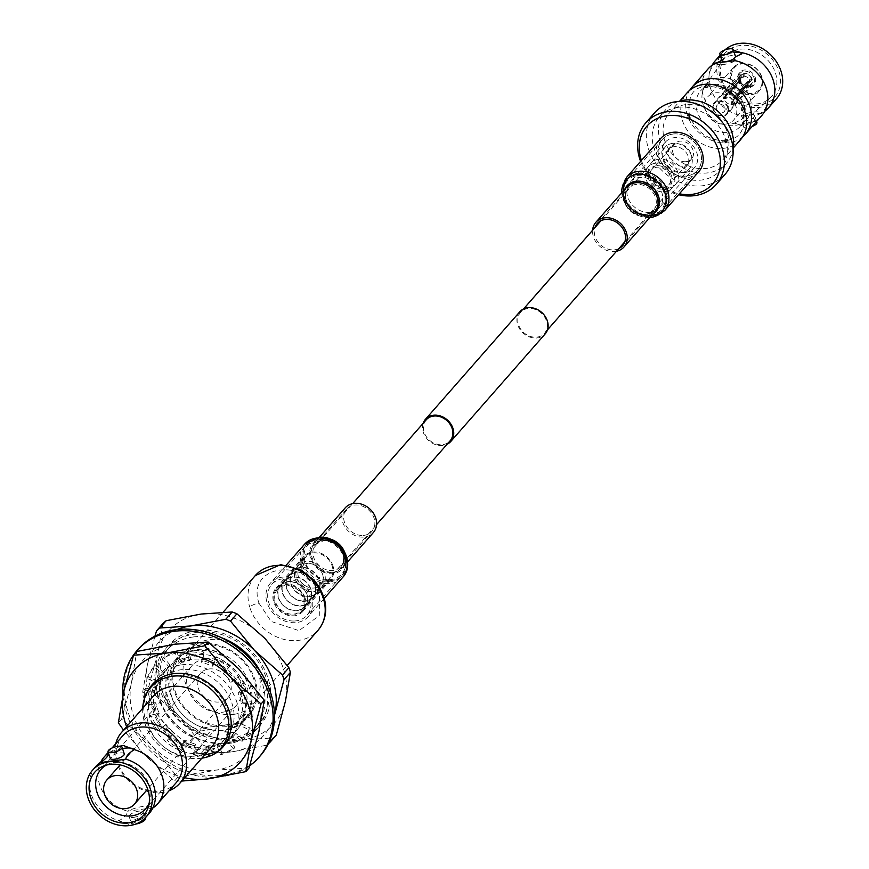 <?xml version="1.0" encoding="UTF-8"?>
<svg xmlns="http://www.w3.org/2000/svg" width="869" height="869" viewBox="0 0 869 869"><rect width="100%" height="100%" fill="white"/><g stroke="black" fill="none" stroke-linecap="round" stroke-linejoin="round"><path stroke-width="0.65" stroke-dasharray="4.34 3.26" d="M527.874 308.56A15.903 13.111 -138.7 0 0 520.564 312.34A15.903 13.111 -138.7 0 0 520.607 328.982A15.903 13.111 -138.7 0 0 537.151 337.107A15.903 13.111 -138.7 0 0 544.461 333.327A15.903 13.111 -138.7 0 0 544.418 316.685A15.903 13.111 -138.7 0 0 527.874 308.56M655.454 163.198A15.903 13.111 -138.7 0 0 648.144 166.978A15.903 13.111 -138.7 0 0 648.198 183.62A15.903 13.111 -138.7 0 0 664.731 191.745A15.903 13.111 -138.7 0 0 672.052 187.965A15.903 13.111 -138.7 0 0 671.998 171.323A15.903 13.111 -138.7 0 0 655.454 163.198M423.17 423.29A16.837 13.882 -138.7 0 0 427.244 439.073A16.837 13.882 -138.7 0 0 443.049 445.471A16.837 13.882 -138.7 0 0 447.079 444.276M519.858 311.721A16.837 13.882 -138.7 0 0 519.912 329.34A16.837 13.882 -138.7 0 0 537.422 337.943A16.837 13.882 -138.7 0 0 545.167 333.935M305.91 561.45A15.903 13.111 -138.7 0 0 298.599 565.23A15.903 13.111 -138.7 0 0 298.654 581.872A15.903 13.111 -138.7 0 0 315.186 589.986A15.903 13.111 -138.7 0 0 322.508 586.206A15.903 13.111 -138.7 0 0 322.453 569.564A15.903 13.111 -138.7 0 0 305.91 561.45M426.179 419.868A15.903 13.111 -138.7 0 0 426.234 436.51A15.903 13.111 -138.7 0 0 442.777 444.624A15.903 13.111 -138.7 0 0 450.088 440.844M95.786 766.534A35.542 29.296 -138.7 0 0 91.202 794.114A35.542 29.296 -138.7 0 0 119.107 820.76C124.68 817.208 127.482 814.014 127.504 811.19A35.542 29.296 41.3 0 1 99.598 784.544A35.542 29.296 41.3 0 1 100.326 762.928A35.542 29.296 41.3 0 1 100.619 762.319M259.005 603.238L271.171 621.454L299.045 630.644L319.292 615.6L319.52 595.873C308.604 556.203 245.406 564.231 259.005 603.238A7.365 2.509 -16.9 0 0 249.718 607.094A41.625 34.304 -138.7 0 0 298.74 640.344A41.625 34.304 -138.7 0 0 317.891 630.449M106.224 765.154A29.763 24.528 41.3 0 1 108.744 763.927A29.763 24.528 41.3 0 1 114.578 762.406A29.763 24.528 41.3 0 1 141.929 773.095A29.763 24.528 41.3 0 1 150.098 800.23A29.763 24.528 41.3 0 1 149.218 802.891M205.54 658.767A29.763 24.528 -138.7 0 0 191.853 665.839A29.763 24.528 -138.7 0 0 191.951 696.981A29.763 24.528 -138.7 0 0 222.898 712.178A29.763 24.528 -138.7 0 0 236.585 705.107A29.763 24.528 -138.7 0 0 236.487 673.964A29.763 24.528 -138.7 0 0 205.54 658.767M208.864 669A18.358 15.131 41.3 0 1 227.96 678.374A18.358 15.131 41.3 0 1 228.015 697.579A18.358 15.131 41.3 0 1 219.575 701.946A18.358 15.131 41.3 0 1 200.489 692.571A18.358 15.131 41.3 0 1 200.424 673.366A18.358 15.131 41.3 0 1 208.864 669M153.194 807.79L127.504 811.19A18.412 6.105 162 0 1 143.027 806.432A18.412 6.105 162 0 1 153.194 807.79C147.611 811.342 144.808 814.535 144.786 817.36A18.412 6.105 162 0 1 119.107 820.76L130.176 824.92L144.786 817.36A35.542 29.296 -138.7 0 0 149.207 813.417M122.833 735.717A35.542 29.296 -138.7 0 0 122.942 772.91A35.542 29.296 -138.7 0 0 159.907 791.051A35.542 29.296 -138.7 0 0 176.255 782.611M133.391 817.414A7.365 2.444 -18 0 0 143.157 811.994A7.365 2.444 -18 0 0 138.899 811.135A7.365 2.444 -18 0 0 129.144 816.545A7.365 2.444 -18 0 0 133.391 817.414M145.319 818.663A7.365 2.444 -18 0 0 141.06 817.805A7.365 2.444 -18 0 0 131.306 823.215A7.365 2.444 -18 0 0 135.564 824.073A7.365 2.444 -18 0 0 135.76 824.051M115.707 743.821A38.67 31.871 -138.7 0 0 126.624 778.841A38.67 31.871 -138.7 0 0 161.982 792.528A38.67 31.871 -138.7 0 0 169.14 790.714M124.256 753.825A7.365 2.444 -18 0 0 119.998 752.967A7.365 2.444 -18 0 0 110.244 758.376M153.78 695.711A38.67 31.871 -138.7 0 0 153.9 736.173A38.67 31.871 -138.7 0 0 194.124 755.921A38.67 31.871 -138.7 0 0 211.906 746.732M142.722 708.3A46.405 38.247 -138.7 0 0 177.613 756.921L195.34 756.79L204.541 755.118M217.478 751.642L234.261 732.513A46.405 38.247 -138.7 0 0 237.4 729.406A46.405 38.247 -138.7 0 0 237.248 680.851A46.405 38.247 -138.7 0 0 188.997 657.16A46.405 38.247 -138.7 0 0 167.641 668.185A46.405 38.247 -138.7 0 0 194.406 737.792L177.613 756.921M234.261 732.513L224.517 732.002A41.625 34.304 -138.7 0 0 235.597 724.214A41.625 34.304 -138.7 0 0 235.456 680.666A41.625 34.304 -138.7 0 0 192.179 659.408A41.625 34.304 -138.7 0 0 173.029 669.304A41.625 34.304 -138.7 0 0 170.748 708.822A41.625 34.304 -138.7 0 0 207.734 734.229L194.406 737.792M211.862 729.525L201 730.959A46.035 37.943 41.3 0 1 173.843 661.689A46.035 37.943 41.3 0 1 195.014 650.74A46.035 37.943 41.3 0 1 242.896 674.257A46.035 37.943 41.3 0 1 243.038 722.421A46.035 37.943 41.3 0 1 239.507 725.865L228.645 727.299A41.625 34.304 -138.7 0 0 239.725 719.51A41.625 34.304 -138.7 0 0 239.583 675.963A41.625 34.304 -138.7 0 0 196.307 654.705A41.625 34.304 -138.7 0 0 177.157 664.6A41.625 34.304 -138.7 0 0 174.875 704.118A41.625 34.304 -138.7 0 0 211.862 729.525L207.734 734.229M203.748 727.82A46.035 37.943 -138.7 0 0 224.615 730.232A46.035 37.943 -138.7 0 0 242.266 722.726L203.748 727.82L201 730.959M227.917 726.473A46.035 37.943 -138.7 0 0 249.099 715.524A46.035 37.943 -138.7 0 0 248.947 667.359A46.035 37.943 -138.7 0 0 201.076 643.842A46.035 37.943 -138.7 0 0 179.894 654.791A46.035 37.943 -138.7 0 0 180.046 702.956A46.035 37.943 -138.7 0 0 227.917 726.473M239.507 725.865L242.266 722.726M260.602 672.063A60.776 50.087 41.3 0 1 256.866 729.004A60.776 50.087 41.3 0 1 228.916 743.451A60.776 50.087 41.3 0 1 165.718 712.417A60.776 50.087 41.3 0 1 165.523 648.828A60.776 50.087 41.3 0 1 193.472 634.392A60.776 50.087 41.3 0 1 221.497 637.737M196.774 630.622A60.776 50.087 -138.7 0 0 168.825 645.07A60.776 50.087 -138.7 0 0 169.02 708.659A60.776 50.087 -138.7 0 0 232.219 739.693A60.776 50.087 -138.7 0 0 260.168 725.246A60.776 50.087 -138.7 0 0 259.972 661.657A60.776 50.087 -138.7 0 0 196.774 630.622M233.783 714.351A41.625 34.304 -138.7 0 0 252.933 704.455A41.625 34.304 -138.7 0 0 252.792 660.907A41.625 34.304 -138.7 0 0 209.516 639.66A41.625 34.304 -138.7 0 0 190.376 649.545A41.625 34.304 -138.7 0 0 190.507 693.093A41.625 34.304 -138.7 0 0 233.783 714.351M293.972 614.079A15.838 13.057 -138.7 0 0 301.261 610.31A15.838 13.057 -138.7 0 0 301.206 593.744A15.838 13.057 -138.7 0 0 284.739 585.652A15.838 13.057 -138.7 0 0 277.461 589.421A15.838 13.057 -138.7 0 0 277.504 605.986A15.838 13.057 -138.7 0 0 293.972 614.079M297.274 610.31A15.838 13.057 -138.7 0 0 304.563 606.551A15.838 13.057 -138.7 0 0 304.508 589.975A15.838 13.057 -138.7 0 0 288.041 581.893A15.838 13.057 -138.7 0 0 280.763 585.652A15.838 13.057 -138.7 0 0 280.806 602.228A15.838 13.057 -138.7 0 0 297.274 610.31M287.932 581.557A16.207 13.361 41.3 0 1 304.791 589.834A16.207 13.361 41.3 0 1 304.845 606.79A16.207 13.361 41.3 0 1 297.383 610.646A16.207 13.361 41.3 0 1 280.535 602.369A16.207 13.361 41.3 0 1 280.481 585.413A16.207 13.361 41.3 0 1 287.932 581.557M301.51 605.943A16.207 13.361 -138.7 0 0 308.973 602.087A16.207 13.361 -138.7 0 0 308.919 585.13A16.207 13.361 -138.7 0 0 292.06 576.853A16.207 13.361 -138.7 0 0 284.608 580.709A16.207 13.361 -138.7 0 0 284.663 597.666A16.207 13.361 -138.7 0 0 301.51 605.943M301.413 605.606A15.838 13.057 -138.7 0 0 308.691 601.848A15.838 13.057 -138.7 0 0 308.647 585.271A15.838 13.057 -138.7 0 0 292.169 577.19A15.838 13.057 -138.7 0 0 284.891 580.948A15.838 13.057 -138.7 0 0 284.934 597.524A15.838 13.057 -138.7 0 0 301.413 605.606M305.54 600.903A15.838 13.057 -138.7 0 0 312.818 597.144A15.838 13.057 -138.7 0 0 312.775 580.568A15.838 13.057 -138.7 0 0 296.296 572.486A15.838 13.057 -138.7 0 0 289.019 576.245A15.838 13.057 -138.7 0 0 289.062 592.821A15.838 13.057 -138.7 0 0 305.54 600.903M296.199 572.15A16.207 13.361 41.3 0 1 313.046 580.427A16.207 13.361 41.3 0 1 313.101 597.383A16.207 13.361 41.3 0 1 305.649 601.239A16.207 13.361 41.3 0 1 288.79 592.962A16.207 13.361 41.3 0 1 288.736 576.006A16.207 13.361 41.3 0 1 296.199 572.15M309.777 596.536A16.207 13.361 -138.7 0 0 317.228 592.68A16.207 13.361 -138.7 0 0 317.174 575.723A16.207 13.361 -138.7 0 0 300.326 567.446A16.207 13.361 -138.7 0 0 292.864 571.302A16.207 13.361 -138.7 0 0 292.918 588.259A16.207 13.361 -138.7 0 0 309.777 596.536M309.668 596.199A15.838 13.057 -138.7 0 0 316.946 592.441A15.838 13.057 -138.7 0 0 316.903 575.865A15.838 13.057 -138.7 0 0 300.424 567.783A15.838 13.057 -138.7 0 0 293.146 571.541A15.838 13.057 -138.7 0 0 293.201 588.117A15.838 13.057 -138.7 0 0 309.668 596.199M313.742 591.561A15.838 13.057 -138.7 0 0 321.019 587.792A15.838 13.057 -138.7 0 0 322.812 574.778A15.838 13.057 -138.7 0 0 309.896 563.438A15.838 13.057 -138.7 0 0 304.508 563.134A15.838 13.057 -138.7 0 0 297.22 566.903A15.838 13.057 -138.7 0 0 297.274 583.468A15.838 13.057 -138.7 0 0 313.742 591.561M314.524 587.944A13.632 11.232 -138.7 0 0 322.334 573.507A13.632 11.232 -138.7 0 0 311.221 563.753A13.632 11.232 -138.7 0 0 306.583 563.492A13.632 11.232 -138.7 0 0 298.556 577.309A13.632 11.232 -138.7 0 0 314.524 587.944M152.781 808.061L153.063 807.453M100.207 762.591A18.412 6.105 -18 0 0 125.886 759.191M122.529 748.513A18.412 6.105 162 0 0 108.603 753.021L119.933 746.199M224.517 732.002L228.645 727.299M274.485 715.154A70.161 57.821 41.3 0 1 231.654 751.881A70.161 57.821 41.3 0 1 167.913 727.483A70.161 57.821 41.3 0 1 147.458 664.513A70.161 57.821 41.3 0 1 176.972 629.569M154.954 636.13L147.458 664.513L142.44 693.538A79.557 65.566 41.3 0 0 143.961 698.209L167.913 727.483L195.916 752.13A79.557 65.566 41.3 0 0 200.652 753.944L231.654 751.881L266.696 745.2A79.557 65.566 41.3 0 0 268.271 743.864M270.292 739.269L274.485 715.317M143.961 698.209L150.37 690.909L178.373 715.567L202.325 744.831L195.916 752.13M200.652 753.944L207.061 746.645L242.114 739.964L273.105 737.9L266.696 745.2M162.927 623.584L157.919 652.597L148.849 686.238L142.44 693.538M202.325 744.831A79.557 65.566 -138.7 0 0 207.061 746.645M178.373 715.567A70.161 57.821 -138.7 0 0 242.114 739.964A70.161 57.821 -138.7 0 0 285.39 701.402A70.161 57.821 -138.7 0 0 264.926 638.443A70.161 57.821 -138.7 0 0 201.195 614.046A70.161 57.821 -138.7 0 0 157.919 652.597A70.161 57.821 -138.7 0 0 178.373 715.567M150.37 690.909A79.557 65.566 41.3 0 1 148.849 686.238M273.105 737.9A79.557 65.566 -138.7 0 0 276.32 735.044M201.391 644.831A44.938 37.03 -138.7 0 0 180.719 655.519A44.938 37.03 -138.7 0 0 180.871 702.532A44.938 37.03 -138.7 0 0 227.602 725.474A44.938 37.03 -138.7 0 0 248.262 714.796A44.938 37.03 -138.7 0 0 248.121 667.783A44.938 37.03 -138.7 0 0 201.391 644.831M223.463 730.188A44.938 37.03 41.3 0 1 176.744 707.236A44.938 37.03 41.3 0 1 176.592 660.223A44.938 37.03 41.3 0 1 197.263 649.534A44.938 37.03 41.3 0 1 243.993 672.487A44.938 37.03 41.3 0 1 244.135 719.499A44.938 37.03 41.3 0 1 223.463 730.188M193.19 636.977A58.929 48.566 41.3 0 1 254.465 667.077A58.929 48.566 41.3 0 1 254.66 728.733A58.929 48.566 41.3 0 1 227.548 742.745A58.929 48.566 41.3 0 1 166.272 712.645A58.929 48.566 41.3 0 1 166.077 650.99A58.929 48.566 41.3 0 1 193.19 636.977M197.317 632.274A58.929 48.566 41.3 0 1 258.593 662.374A58.929 48.566 41.3 0 1 258.788 724.029A58.929 48.566 41.3 0 1 231.675 738.042A58.929 48.566 41.3 0 1 170.4 707.942A58.929 48.566 41.3 0 1 170.205 646.286A58.929 48.566 41.3 0 1 197.317 632.274M181.425 664.872A47.143 38.855 -138.7 0 0 153.661 712.667A47.143 38.855 -138.7 0 0 208.918 749.48A47.143 38.855 -138.7 0 0 236.683 701.685A47.143 38.855 -138.7 0 0 181.425 664.872M206.464 747.742A43.461 35.814 41.3 0 1 161.276 725.55A43.461 35.814 41.3 0 1 161.134 680.069A43.461 35.814 41.3 0 1 181.121 669.738A43.461 35.814 41.3 0 1 226.32 691.941A43.461 35.814 41.3 0 1 226.461 737.412A43.461 35.814 41.3 0 1 206.464 747.742M201.51 753.39A43.461 35.814 41.3 0 1 156.322 731.187A43.461 35.814 41.3 0 1 156.181 685.717A43.461 35.814 41.3 0 1 176.168 675.387A43.461 35.814 41.3 0 1 221.367 697.579A43.461 35.814 41.3 0 1 221.508 743.06A43.461 35.814 41.3 0 1 201.51 753.39M201.869 758.17A47.143 38.855 41.3 0 1 201.206 758.257A47.143 38.855 41.3 0 1 155.931 739.15A47.143 38.855 41.3 0 1 146.535 693.647M249.066 767.957L215.631 770.14A70.161 57.821 41.3 0 1 151.89 745.732A70.161 57.821 41.3 0 1 131.436 682.773A70.161 57.821 41.3 0 1 174.712 644.211A70.161 57.821 41.3 0 1 238.454 668.619A70.161 57.821 41.3 0 1 258.908 731.579A70.161 57.821 41.3 0 1 215.631 770.14L177.721 777.397L151.89 745.732L121.595 719.152L131.436 682.773L136.813 651.478M121.595 719.152L118.358 722.845M177.721 777.397L174.484 781.09L144.189 754.509L123.55 730.145M181.784 781.057L174.484 781.09M184.706 777.722A70.161 57.821 41.3 0 1 144.189 754.509A70.161 57.821 41.3 0 1 126.57 726.701M189.29 660.679L190.669 659.104A47.882 39.463 -138.7 0 0 185.369 659.473A47.882 39.463 -138.7 0 0 180.285 660.483L178.916 662.048L175.256 653.26A57.821 47.654 -138.7 0 0 162.34 659.006L168.673 666.61A47.882 39.463 -138.7 0 0 161.971 672.421A47.882 39.463 -138.7 0 0 161.406 673.084L153.998 666.436A57.821 47.654 -138.7 0 0 147.057 678.385L155.899 682.556A47.882 39.463 -138.7 0 0 153.683 692.397L144.515 689.671A57.821 47.654 -138.7 0 0 145.416 704.629L154.4 704.248A47.882 39.463 -138.7 0 0 157.832 714.829L149.359 716.762A57.821 47.654 -138.7 0 0 157.854 730.699L164.567 725.876A47.882 39.463 -138.7 0 0 172.725 734.348L167.217 740.421A57.821 47.654 -138.7 0 0 181.034 749.621L183.685 741.648A47.882 39.463 -138.7 0 0 194.384 745.743L193.309 754.325A57.821 47.654 -138.7 0 0 208.745 756.323L206.616 747.329A47.882 39.463 -138.7 0 0 217 745.95L220.65 754.748A57.821 47.654 -138.7 0 0 233.576 749.002L227.243 741.398A47.882 39.463 -138.7 0 0 233.946 735.587A47.882 39.463 -138.7 0 0 234.511 734.924L241.908 741.572A57.821 47.654 -138.7 0 0 248.849 729.623L240.018 725.452A47.882 39.463 -138.7 0 0 242.223 715.6L251.391 718.326A57.821 47.654 -138.7 0 0 250.5 703.379L241.517 703.76A47.882 39.463 -138.7 0 0 238.084 693.18L246.557 691.246A57.821 47.654 -138.7 0 0 238.063 677.299L231.35 682.122A47.882 39.463 -138.7 0 0 223.181 673.649L228.699 667.577A57.821 47.654 -138.7 0 0 214.882 658.376L212.232 666.36A47.882 39.463 -138.7 0 0 201.521 662.254L202.596 653.673A57.821 47.654 -138.7 0 0 187.161 651.685L189.29 660.679A47.882 39.463 -138.7 0 0 184 661.037A47.882 39.463 -138.7 0 0 178.916 662.048M249.751 765.741A81.034 66.783 41.3 0 1 221.584 776.712A81.034 66.783 41.3 0 1 122.963 695.015M138.432 648.98A81.034 66.783 -138.7 0 0 138.692 733.762A81.034 66.783 -138.7 0 0 222.953 775.148A81.034 66.783 -138.7 0 0 260.233 755.889M246.557 691.246L247.926 689.682A57.821 47.654 -138.7 0 0 239.442 675.734L238.063 677.299M241.517 703.76L242.896 702.185A47.882 39.463 -138.7 0 0 239.453 691.615L247.926 689.682M239.453 691.615L238.084 693.18M251.391 718.326L252.77 716.762A57.821 47.654 -138.7 0 0 251.869 701.815L242.896 702.185M251.869 701.815L250.5 703.379M252.77 716.762L243.602 714.036L242.223 715.6M240.018 725.452L241.386 723.888A47.882 39.463 -138.7 0 0 243.602 714.036M241.386 723.888L250.229 728.059L248.849 729.623M241.908 741.572L243.287 740.008A57.821 47.654 -138.7 0 0 250.229 728.059M243.287 740.008L235.89 733.349L234.511 734.924M227.243 741.398L228.612 739.834A47.882 39.463 -138.7 0 0 235.314 734.023A47.882 39.463 -138.7 0 0 235.89 733.349M228.612 739.834L234.945 747.438L233.576 749.002M220.65 754.748L222.029 753.184A57.821 47.654 -138.7 0 0 234.945 747.438M222.029 753.184L218.38 744.385L217 745.95M206.616 747.329L207.995 745.765A47.882 39.463 -138.7 0 0 218.38 744.385M207.995 745.765L210.124 754.759L208.745 756.323M193.309 754.325L194.689 752.76A57.821 47.654 -138.7 0 0 210.124 754.759M194.689 752.76L195.764 744.179L194.384 745.743M183.685 741.648L185.054 740.084A47.882 39.463 -138.7 0 0 195.764 744.179M185.054 740.084L182.403 748.057L181.034 749.621M167.217 740.421L168.597 738.856A57.821 47.654 -138.7 0 0 182.403 748.057M168.597 738.856L172.725 734.348M164.567 725.876L165.936 724.311A47.882 39.463 -138.7 0 0 174.104 732.784M165.936 724.311L157.854 730.699M149.359 716.762L150.728 715.187A57.821 47.654 -138.7 0 0 159.223 729.134M150.728 715.187L159.212 713.253L157.832 714.829M154.4 704.248L155.768 702.684A47.882 39.463 -138.7 0 0 159.212 713.253M155.768 702.684L146.796 703.054L145.416 704.629M144.515 689.671L145.894 688.107A57.821 47.654 -138.7 0 0 146.796 703.054M145.894 688.107L155.062 690.833L153.683 692.397M155.899 682.556L157.278 680.981A47.882 39.463 -138.7 0 0 155.062 690.833M157.278 680.981L148.436 676.81L147.057 678.385M153.998 666.436L155.377 664.861A57.821 47.654 -138.7 0 0 148.436 676.81M155.377 664.861L162.775 671.509L161.406 673.084M168.673 666.61L170.052 665.035A47.882 39.463 -138.7 0 0 163.35 670.846A47.882 39.463 -138.7 0 0 162.775 671.509M170.052 665.035L163.72 657.431L162.34 659.006M175.256 653.26L176.635 651.685A57.821 47.654 -138.7 0 0 163.72 657.431M176.635 651.685L180.285 660.483M190.669 659.104L188.54 650.11L187.161 651.685M202.596 653.673L203.976 652.108A57.821 47.654 -138.7 0 0 188.54 650.11M203.976 652.108L202.901 660.69L201.521 662.254M212.232 666.36L213.611 664.785A47.882 39.463 -138.7 0 0 202.901 660.69M213.611 664.785L216.262 656.812L214.882 658.376M228.699 667.577L230.068 666.012A57.821 47.654 -138.7 0 0 216.262 656.812M230.068 666.012L223.181 673.649M231.35 682.122L232.718 680.557A47.882 39.463 -138.7 0 0 224.56 672.085M232.718 680.557L239.442 675.734M650.457 212.264A19.368 15.957 -138.7 0 0 659.365 207.658A19.368 15.957 -138.7 0 0 659.299 187.4A19.368 15.957 -138.7 0 0 639.171 177.504A19.368 15.957 -138.7 0 0 630.264 182.11A19.368 15.957 -138.7 0 0 630.318 202.368A19.368 15.957 -138.7 0 0 650.457 212.264M685.413 172.431A19.368 15.957 -138.7 0 0 694.32 167.836A19.368 15.957 -138.7 0 0 694.255 147.567A19.368 15.957 -138.7 0 0 674.116 137.682A19.368 15.957 -138.7 0 0 665.209 142.288A19.368 15.957 -138.7 0 0 665.274 162.546A19.368 15.957 -138.7 0 0 685.413 172.431M672.954 134.076A23.387 19.27 -138.7 0 0 662.189 139.627A23.387 19.27 -138.7 0 0 662.265 164.1A23.387 19.27 -138.7 0 0 686.586 176.049A23.387 19.27 -138.7 0 0 697.34 170.487A23.387 19.27 -138.7 0 0 697.275 146.014A23.387 19.27 -138.7 0 0 672.954 134.076M637.998 173.898A23.387 19.27 -138.7 0 0 627.233 179.459A23.387 19.27 -138.7 0 0 627.309 203.922A23.387 19.27 -138.7 0 0 651.631 215.87A23.387 19.27 -138.7 0 0 662.395 210.309A23.387 19.27 -138.7 0 0 662.319 185.836A23.387 19.27 -138.7 0 0 637.998 173.898M678.407 101.477A40.506 33.38 -138.7 0 0 665.589 109.798A40.506 33.38 -138.7 0 0 665.719 152.184A40.506 33.38 -138.7 0 0 707.844 172.866A40.506 33.38 -138.7 0 0 726.484 163.242A40.506 33.38 -138.7 0 0 733.067 149.457M677.939 107.343A40.506 33.38 -138.7 0 0 659.299 116.967A40.506 33.38 -138.7 0 0 659.43 159.353A40.506 33.38 -138.7 0 0 701.555 180.035A40.506 33.38 -138.7 0 0 720.195 170.411A40.506 33.38 -138.7 0 0 720.064 128.025A40.506 33.38 -138.7 0 0 677.939 107.343M663.427 187.715A11.416 9.407 -138.7 0 0 668.674 184.999A11.416 9.407 -138.7 0 0 668.641 173.061A11.416 9.407 -138.7 0 0 656.768 167.228A11.416 9.407 -138.7 0 0 651.522 169.944A11.416 9.407 -138.7 0 0 651.554 181.882A11.416 9.407 -138.7 0 0 663.427 187.715M686.282 161.667A11.416 9.407 -138.7 0 0 691.539 158.951A11.416 9.407 -138.7 0 0 691.496 147.013A11.416 9.407 -138.7 0 0 679.634 141.18A11.416 9.407 -138.7 0 0 674.377 143.896A11.416 9.407 -138.7 0 0 674.42 155.833A11.416 9.407 -138.7 0 0 686.282 161.667M656.301 165.794A13.013 10.721 -138.7 0 0 648.057 174.387A13.013 10.721 -138.7 0 0 663.894 189.149A13.013 10.721 -138.7 0 0 664.72 189.007A13.013 10.721 -138.7 0 0 671.411 175.527A13.013 10.721 -138.7 0 0 656.301 165.794M658.669 159.201A16.185 13.339 -138.7 0 0 651.218 163.046A16.185 13.339 -138.7 0 0 648.415 169.879A16.185 13.339 -138.7 0 0 668.109 188.247A16.185 13.339 -138.7 0 0 669.13 188.073A16.185 13.339 -138.7 0 0 675.55 184.402A16.185 13.339 -138.7 0 0 675.495 167.467A16.185 13.339 -138.7 0 0 658.669 159.201M672.563 143.374A16.185 13.339 -138.7 0 0 665.111 147.219A16.185 13.339 -138.7 0 0 665.165 164.154A16.185 13.339 -138.7 0 0 681.991 172.42A16.185 13.339 -138.7 0 0 689.443 168.575A16.185 13.339 -138.7 0 0 689.389 151.64A16.185 13.339 -138.7 0 0 672.563 143.374M676.201 143.874A12.405 10.222 -138.7 0 0 670.499 146.818A12.405 10.222 -138.7 0 0 670.542 159.798A12.405 10.222 -138.7 0 0 683.436 166.131A12.405 10.222 -138.7 0 0 689.139 163.176A12.405 10.222 -138.7 0 0 689.095 150.207A12.405 10.222 -138.7 0 0 676.201 143.874M673.66 146.763A12.405 10.222 -138.7 0 0 667.957 149.718A12.405 10.222 -138.7 0 0 668 162.688A12.405 10.222 -138.7 0 0 680.894 169.02A12.405 10.222 -138.7 0 0 686.597 166.077A12.405 10.222 -138.7 0 0 686.553 153.096A12.405 10.222 -138.7 0 0 673.66 146.763M641.409 160.472A43.765 36.063 -138.7 0 0 679.373 193.798M640.605 161.384A46.774 38.551 -138.7 0 0 678.57 194.71M654.585 112.829A46.774 38.551 -138.7 0 0 654.737 161.775A46.774 38.551 -138.7 0 0 703.379 185.662A46.774 38.551 -138.7 0 0 724.898 174.55M742.68 136.846A35.553 29.296 41.3 0 1 728.982 142.69A35.553 29.296 41.3 0 1 687.314 114.936A35.553 29.296 41.3 0 1 689.671 90.322M708.17 68.803A35.553 29.296 -138.7 0 0 705.682 101.521A35.553 29.296 -138.7 0 0 735.587 123.963L743.506 126.146L754.01 121.53L755.139 120.085A14.034 4.649 162 0 1 742.799 123.963A14.034 4.649 162 0 1 734.913 122.757L735.587 123.963M727.646 107.56A7.951 6.55 -138.7 0 0 721.77 101.706A7.951 6.55 -138.7 0 0 714.666 103.237A7.951 6.55 -138.7 0 0 713.645 109.407A7.951 6.55 -138.7 0 0 719.521 115.262A7.951 6.55 -138.7 0 0 726.625 113.73A7.951 6.55 -138.7 0 0 727.646 107.56M723.432 98.262A7.951 6.55 41.3 0 1 724.453 92.092A7.951 6.55 41.3 0 1 731.557 90.561A7.951 6.55 41.3 0 1 737.433 96.405A7.951 6.55 41.3 0 1 736.412 102.575A7.951 6.55 41.3 0 1 729.308 104.106A7.951 6.55 41.3 0 1 723.432 98.262M720.553 56.257A35.553 29.296 41.3 0 1 722.769 55.019L733.501 50.369M724.963 49.913A35.553 29.296 -138.7 0 0 723.008 51.901A35.553 29.296 -138.7 0 0 723.127 89.094A35.553 29.296 -138.7 0 0 760.093 107.245A35.553 29.296 -138.7 0 0 776.441 98.805M742.571 116.001L740.942 115.903A14.034 4.649 162 0 1 761.168 113.22L742.571 116.001A35.553 29.296 41.3 0 1 708.919 78.992A35.553 29.296 41.3 0 1 712.102 65.208M778.972 71.486A33.207 27.373 41.3 0 1 759.408 105.149A33.207 27.373 41.3 0 1 720.488 79.22A33.207 27.373 41.3 0 1 740.04 45.546A33.207 27.373 41.3 0 1 778.972 71.486M775.452 73.007A30.404 25.06 41.3 0 1 769.901 98.251A30.404 25.06 41.3 0 1 743.093 101.988A30.404 25.06 41.3 0 1 721.911 80.089A30.404 25.06 41.3 0 1 724.398 58.31A30.404 25.06 41.3 0 1 751.685 50.239A30.404 25.06 41.3 0 1 775.452 73.007M734.207 52.553A14.034 4.649 -18 0 0 733.968 52.585A14.034 4.649 -18 0 0 721.628 56.463L722.769 55.019M756.942 122.529A7.061 2.335 -18 0 0 752.858 121.703A7.061 2.335 -18 0 0 743.506 126.885A7.061 2.335 -18 0 0 747.579 127.71A7.061 2.335 -18 0 0 752.13 126.516M761.168 113.22L754.781 116.24L753.075 118.184A7.061 2.335 162 0 1 745.406 120.997A7.061 2.335 162 0 1 741.322 120.172A7.061 2.335 162 0 1 741.3 119.737L743.006 117.804L740.942 115.903M754.781 116.24A7.061 2.335 -18 0 0 754.759 115.805A7.061 2.335 -18 0 0 750.675 114.98A7.061 2.335 -18 0 0 743.006 117.804M750.132 98.534A26.667 21.975 41.3 0 1 746.699 119.227A26.667 21.975 41.3 0 1 745.276 120.672A26.667 21.975 41.3 0 1 721.759 123.952A26.667 21.975 41.3 0 1 703.184 104.736A26.667 21.975 41.3 0 1 705.367 85.651A26.667 21.975 41.3 0 1 706.616 84.043A26.667 21.975 41.3 0 1 730.438 78.916A26.667 21.975 41.3 0 1 750.132 98.534M744.125 105.377A26.667 21.975 41.3 0 1 740.681 126.07A26.667 21.975 41.3 0 1 716.871 131.197A26.667 21.975 41.3 0 1 697.166 111.59A26.667 21.975 41.3 0 1 700.61 90.897A26.667 21.975 41.3 0 1 724.42 85.77A26.667 21.975 41.3 0 1 744.125 105.377M721.628 56.463L723.692 58.364A7.061 2.335 162 0 1 731.372 55.551A7.061 2.335 162 0 1 735.446 56.376M723.692 58.364L721.889 60.363M761.831 76.983A17.402 14.338 -138.7 0 0 748.98 64.187A17.402 14.338 -138.7 0 0 733.436 67.532A17.402 14.338 -138.7 0 0 731.187 81.045A17.402 14.338 -138.7 0 0 744.049 93.841A17.402 14.338 -138.7 0 0 759.593 90.495A17.402 14.338 -138.7 0 0 761.831 76.983M735.967 106.453A17.402 14.338 -138.7 0 0 723.106 93.656A17.402 14.338 -138.7 0 0 707.572 97.002A17.402 14.338 -138.7 0 0 705.324 110.515A17.402 14.338 -138.7 0 0 718.185 123.311A17.402 14.338 -138.7 0 0 733.718 119.965A17.402 14.338 -138.7 0 0 735.967 106.453M761.363 76.7A16.468 13.567 -138.7 0 0 742.061 63.839A16.468 13.567 -138.7 0 0 732.361 80.535A16.468 13.567 -138.7 0 0 751.663 93.396A16.468 13.567 -138.7 0 0 761.363 76.7M755.259 77.504A9.537 7.864 41.3 0 1 749.643 87.182A9.537 7.864 41.3 0 1 738.454 79.731A9.537 7.864 41.3 0 1 744.081 70.052A9.537 7.864 41.3 0 1 755.259 77.504M754.086 78.014A8.603 7.093 41.3 0 1 752.978 84.695A8.603 7.093 41.3 0 1 745.298 86.346A8.603 7.093 41.3 0 1 738.932 80.013A8.603 7.093 41.3 0 1 740.04 73.333A8.603 7.093 41.3 0 1 747.731 71.682A8.603 7.093 41.3 0 1 754.086 78.014M728.222 107.484A8.603 7.093 41.3 0 1 727.114 114.165A8.603 7.093 41.3 0 1 719.423 115.816A8.603 7.093 41.3 0 1 713.069 109.483A8.603 7.093 41.3 0 1 714.177 102.803A8.603 7.093 41.3 0 1 721.867 101.152A8.603 7.093 41.3 0 1 728.222 107.484M728.537 90.159L744.146 73.344A7.158 5.898 41.3 0 1 751.967 78.558L737.281 95.992A7.94 6.55 41.3 0 0 728.537 90.159L729.46 93.016A4.769 3.932 -138.7 0 0 728.635 93.124L743.321 76.396L743.321 73.452A7.158 5.898 41.3 0 0 740.54 74.973A7.158 5.898 41.3 0 0 739.389 80.22L723.312 97.839L726.115 97.469A4.769 3.932 -138.7 0 0 726.234 97.893A4.769 3.932 -138.7 0 0 726.386 98.306L741.072 81.577L740.116 81.002L723.584 98.675A7.94 6.55 41.3 0 0 732.328 104.508L747.481 86.27A7.158 5.898 41.3 0 1 739.66 81.067M747.481 86.27L746.091 84.923A4.769 3.932 41.3 0 1 741.072 81.577M746.091 84.923L731.405 101.651A4.769 3.932 -138.7 0 0 732.23 101.543L746.905 84.814L748.307 86.161L733.154 104.399A7.94 6.55 41.3 0 0 736.521 102.433A7.94 6.55 41.3 0 0 737.553 96.828L752.239 79.394A7.158 5.898 41.3 0 1 751.294 84.402A7.158 5.898 41.3 0 1 748.307 86.161M752.239 79.394L749.436 80.469A4.769 3.932 41.3 0 1 748.698 83.75A4.769 3.932 41.3 0 1 746.905 84.814M749.436 80.469L734.75 97.198A4.769 3.932 -138.7 0 0 734.631 96.774A4.769 3.932 -138.7 0 0 734.479 96.361L737.281 95.992M716.447 109.038A4.769 3.932 -138.7 0 0 719.966 112.546A4.769 3.932 -138.7 0 0 724.235 111.634A4.769 3.932 -138.7 0 0 724.844 107.93A4.769 3.932 -138.7 0 0 721.324 104.421A4.769 3.932 -138.7 0 0 717.055 105.334A4.769 3.932 -138.7 0 0 716.447 109.038M726.397 140.626C728.667 140.289 727.972 141.082 724.301 143.016L722.519 142.19L727.853 140.452L727.679 139.909A2.803 0.934 162 0 1 723.964 141.973A2.803 0.934 162 0 1 722.345 141.647A2.803 0.934 162 0 1 726.06 139.583A2.803 0.934 162 0 1 727.679 139.909M689.921 119.683L687.412 118.445L688.281 114.643L689.508 116.055L689.845 119.9A2.803 1.293 -97.5 0 1 688.291 117.804A2.803 1.293 -97.5 0 1 688.661 114.599A2.803 1.293 -97.5 0 1 689.117 114.328A2.803 1.293 -97.5 0 1 690.67 116.424A2.803 1.293 -97.5 0 1 690.301 119.629A2.803 1.293 -97.5 0 1 689.845 119.9M740.442 139.822A35.553 29.296 41.3 0 1 724.094 148.273A35.553 29.296 41.3 0 1 682.426 120.509A35.553 29.296 41.3 0 1 687.01 92.918M742.984 107.202L742.832 111.113L744.06 112.514L744.722 111.341M743.125 107.506A2.803 1.293 82.5 0 0 742.495 107.267A2.803 1.293 82.5 0 0 742.039 107.528A2.803 1.293 82.5 0 0 741.681 110.743A2.803 1.293 82.5 0 0 743.234 112.829L744.06 112.514M685.674 104.617A35.553 29.296 -138.7 0 0 669.315 113.068A35.553 29.296 -138.7 0 0 669.434 150.272A35.553 29.296 -138.7 0 0 706.399 168.423A35.553 29.296 -138.7 0 0 722.758 159.972A35.553 29.296 -138.7 0 0 722.639 122.779A35.553 29.296 -138.7 0 0 685.674 104.617M708.05 84.152C704.39 86.074 703.694 86.878 705.943 86.542L709.832 84.977L709.006 84.239M706.28 87.573A2.803 0.934 -18 0 0 710.006 85.52A2.803 0.934 -18 0 0 708.387 85.184A2.803 0.934 -18 0 0 704.661 87.248A2.803 0.934 -18 0 0 706.28 87.573M743.234 112.829A2.803 1.293 82.5 0 0 743.679 112.568A2.803 1.293 82.5 0 0 744.125 109.744M688.281 114.643L689.117 114.328M704.661 87.248L704.487 86.704L705.943 86.542M723.312 97.839A7.94 6.55 41.3 0 1 724.583 91.962A7.94 6.55 41.3 0 1 727.711 90.267L743.321 73.452M726.386 98.306L723.584 98.675M739.389 80.22L740.801 80.741L726.115 97.469M734.479 96.361L749.154 79.633L751.967 78.558M737.553 96.828L734.75 97.198M728.635 93.124L727.711 90.267M744.146 73.344L744.146 76.287L729.46 93.016M732.328 104.508L731.405 101.651M732.23 101.543L733.154 104.399M751.511 78.623A6.637 5.475 -138.7 0 0 744.288 73.811M744.146 76.287A4.769 3.932 41.3 0 1 749.154 79.633M740.801 80.741A4.769 3.932 41.3 0 1 741.529 77.46A4.769 3.932 41.3 0 1 743.321 76.396M715.774 62.981L715.6 63.328A14.034 4.649 -18 0 0 735.837 60.645M716.273 63.046L715.6 63.328M753.075 118.184L755.139 120.085M734.913 122.757L741.3 119.737M764.666 111.341A35.553 29.296 41.3 0 1 760.994 113.557M754.01 121.53A35.553 29.296 -138.7 0 0 761.602 115.707M740.116 81.002A6.637 5.475 -138.7 0 0 747.329 85.814M748.155 85.705A6.637 5.475 -138.7 0 0 751.783 79.459M743.473 73.919A6.637 5.475 -138.7 0 0 739.845 80.165M274.528 601.826A16.837 13.882 -138.7 0 0 286.976 614.209A16.837 13.882 -138.7 0 0 302.01 610.972A16.837 13.882 -138.7 0 0 304.183 597.905A16.837 13.882 -138.7 0 0 291.745 585.521A16.837 13.882 -138.7 0 0 276.7 588.758A16.837 13.882 -138.7 0 0 274.528 601.826M302.499 569.966A16.837 13.882 -138.7 0 0 314.936 582.349A16.837 13.882 -138.7 0 0 329.981 579.112A16.837 13.882 -138.7 0 0 332.154 566.045A16.837 13.882 -138.7 0 0 319.705 553.662A16.837 13.882 -138.7 0 0 304.671 556.899A16.837 13.882 -138.7 0 0 302.499 569.966M332.979 565.936A17.771 14.654 -138.7 0 0 319.835 552.858A17.771 14.654 -138.7 0 0 303.965 556.279A17.771 14.654 -138.7 0 0 301.673 570.075A17.771 14.654 -138.7 0 0 314.806 583.142A17.771 14.654 -138.7 0 0 330.676 579.732A17.771 14.654 -138.7 0 0 332.979 565.936M305.008 597.796A17.771 14.654 -138.7 0 0 291.875 584.718A17.771 14.654 -138.7 0 0 275.994 588.139A17.771 14.654 -138.7 0 0 273.702 601.935A17.771 14.654 -138.7 0 0 286.846 615.002A17.771 14.654 -138.7 0 0 302.716 611.591A17.771 14.654 -138.7 0 0 305.008 597.796M672.095 134.152A23.387 19.27 41.3 0 1 697.036 145.536A23.387 19.27 41.3 0 1 697.394 170.433A23.387 19.27 41.3 0 1 687.542 175.842A23.387 19.27 41.3 0 1 662.602 164.458A23.387 19.27 41.3 0 1 662.243 139.572A23.387 19.27 41.3 0 1 672.095 134.152M618.858 248.567A16.837 13.882 41.3 0 1 615.469 249.664A16.837 13.882 41.3 0 1 599.273 243.635A16.837 13.882 41.3 0 1 594.95 227.591M698.806 171.66A25.255 20.813 41.3 0 1 688.15 177.515A25.255 20.813 41.3 0 1 661.222 165.219A25.255 20.813 41.3 0 1 660.831 138.334M616.501 251.25A18.705 15.425 41.3 0 1 616.088 251.326A18.705 15.425 41.3 0 1 592.604 230.263M294.537 620.998A23.387 19.27 -138.7 0 0 306.942 615.295A23.387 19.27 -138.7 0 0 307.354 591.583A23.387 19.27 -138.7 0 0 284.174 578.732A23.387 19.27 -138.7 0 0 271.78 584.435A23.387 19.27 -138.7 0 0 271.367 608.148A23.387 19.27 -138.7 0 0 294.537 620.998M363.003 535.434A16.837 13.882 -138.7 0 0 371.921 531.317A16.837 13.882 -138.7 0 0 372.225 514.252A16.837 13.882 -138.7 0 0 355.54 504.998A16.837 13.882 -138.7 0 0 346.612 509.104A16.837 13.882 -138.7 0 0 346.318 526.179A16.837 13.882 -138.7 0 0 363.003 535.434M283.761 577.038A25.255 20.813 -138.7 0 0 270.378 583.197A25.255 20.813 -138.7 0 0 269.922 608.811A25.255 20.813 -138.7 0 0 294.96 622.693A25.255 20.813 -138.7 0 0 308.343 616.523A25.255 20.813 -138.7 0 0 308.788 590.92A25.255 20.813 -138.7 0 0 283.761 577.038M345.21 507.876A18.705 15.425 -138.7 0 0 344.874 526.842A18.705 15.425 -138.7 0 0 363.416 537.118A18.705 15.425 -138.7 0 0 373.333 532.556M255.323 575.55A41.625 34.304 -138.7 0 0 249.718 607.094M637.803 173.224A23.387 19.27 41.3 0 1 662.743 184.608A23.387 19.27 41.3 0 1 663.101 209.505A23.387 19.27 41.3 0 1 653.249 214.915A23.387 19.27 41.3 0 1 628.309 203.531A23.387 19.27 41.3 0 1 627.95 178.645A23.387 19.27 41.3 0 1 637.803 173.224M636.934 175.495A22.377 18.434 41.3 0 1 663.72 191.951A22.377 18.434 41.3 0 1 651.707 215.382A22.377 18.434 41.3 0 1 624.93 198.925A22.377 18.434 41.3 0 1 636.934 175.495M636.021 182.273A17.858 14.719 41.3 0 1 657.388 195.406A17.858 14.719 41.3 0 1 647.807 214.1A17.858 14.719 41.3 0 1 626.43 200.978A17.858 14.719 41.3 0 1 636.021 182.273M646.264 214.567A16.837 13.882 41.3 0 1 628.309 206.377A16.837 13.882 41.3 0 1 628.048 188.454A16.837 13.882 41.3 0 1 635.152 184.554A16.837 13.882 41.3 0 1 653.108 192.744A16.837 13.882 41.3 0 1 653.369 210.667A16.837 13.882 41.3 0 1 646.264 214.567M664.513 210.732A25.255 20.813 41.3 0 1 653.857 216.587A25.255 20.813 41.3 0 1 626.929 204.291A25.255 20.813 41.3 0 1 626.538 177.406M649.893 217.456A23.908 19.705 41.3 0 1 621.769 192.777M652.815 214.132A19.39 15.979 41.3 0 1 647.905 215.925A19.39 15.979 41.3 0 1 628.808 208.495A19.39 15.979 41.3 0 1 624.692 189.453M654.77 211.906A18.705 15.425 41.3 0 1 646.884 216.24A18.705 15.425 41.3 0 1 626.94 207.126A18.705 15.425 41.3 0 1 626.647 187.215C616.23 204.584 635.673 217.532 647.459 215.892L654.77 211.906M328.83 581.926A23.387 19.27 -138.7 0 0 341.235 576.223A23.387 19.27 -138.7 0 0 341.647 552.51A23.387 19.27 -138.7 0 0 318.467 539.66A23.387 19.27 -138.7 0 0 306.073 545.363A23.387 19.27 -138.7 0 0 305.66 569.076A23.387 19.27 -138.7 0 0 328.83 581.926M329.807 579.645A22.377 18.434 -138.7 0 0 345.004 558.398A22.377 18.434 -138.7 0 0 319.901 539.204A22.377 18.434 -138.7 0 0 304.704 560.44A22.377 18.434 -138.7 0 0 329.807 579.645M331.219 572.812A17.858 14.719 -138.7 0 0 343.353 555.856A17.858 14.719 -138.7 0 0 323.311 540.54A17.858 14.719 -138.7 0 0 311.189 557.485A17.858 14.719 -138.7 0 0 331.219 572.812M324.734 540.083A16.837 13.882 -138.7 0 0 315.816 544.19A16.837 13.882 -138.7 0 0 315.512 561.265A16.837 13.882 -138.7 0 0 332.197 570.52A16.837 13.882 -138.7 0 0 341.126 566.414A16.837 13.882 -138.7 0 0 341.419 549.338A16.837 13.882 -138.7 0 0 324.734 540.083M304.671 544.124A25.255 20.813 -138.7 0 0 304.226 569.738A25.255 20.813 -138.7 0 0 329.253 583.62A25.255 20.813 -138.7 0 0 342.636 577.451M319.955 537.357A23.908 19.705 -138.7 0 0 303.726 560.06A23.908 19.705 -138.7 0 0 330.557 580.568A23.908 19.705 -138.7 0 0 346.97 567.283M323.377 538.693A19.39 15.979 -138.7 0 0 310.2 557.105A19.39 15.979 -138.7 0 0 331.958 573.736A19.39 15.979 -138.7 0 0 345.134 555.334A19.39 15.979 -138.7 0 0 323.377 538.693M329.557 538.91A18.705 15.425 -138.7 0 0 324.322 538.389A18.705 15.425 -138.7 0 0 314.404 542.962A18.705 15.425 -138.7 0 0 314.078 561.928A18.705 15.425 -138.7 0 0 332.61 572.215A18.705 15.425 -138.7 0 0 342.527 567.642A18.705 15.425 -138.7 0 0 344.58 552.097M520.564 312.34L523.572 308.908M600.968 220.726L648.144 166.978M298.599 565.23L352.673 503.618M322.508 586.206L376.581 524.604M544.461 333.327L547.47 329.894M624.876 241.712L672.052 187.965M191.853 665.839L100.891 769.478M108.744 763.927L103.389 766.11M228.015 697.579L147.676 789.106M143.157 811.994L145.112 818.033M150.858 687.314L167.641 668.185M173.029 669.304L177.157 664.6M243.038 722.421L249.099 715.524M168.825 645.07L165.523 648.828M252.933 704.455L287.226 665.393M301.261 610.31L304.563 606.551M304.845 606.79L308.973 602.087M308.691 601.848L312.818 597.144M313.101 597.383L317.228 592.68M316.946 592.441L321.019 587.792M311.221 563.753L309.896 563.438M322.334 573.507L322.812 574.778M236.585 705.107L145.623 808.746M150.098 800.23L148.632 805.824M200.424 673.366L120.085 764.894M100.326 762.928L101.086 762.004M108.267 752.304L112.036 748.003M129.144 816.545L131.306 823.215M220.617 748.535L237.4 729.406M235.597 724.214L239.725 719.51M173.843 661.689L179.894 654.791M260.168 725.246L256.866 729.004M190.376 649.545L223.192 612.156M277.461 589.421L280.763 585.652M280.481 585.413L284.608 580.709M284.891 580.948L289.019 576.245M288.736 576.006L292.864 571.302M293.146 571.541L297.22 566.903M176.592 660.223L180.719 655.519M254.66 728.733L258.788 724.029M244.135 719.499L248.262 714.796M166.077 650.99L170.205 646.286M156.181 685.717L161.134 680.069M221.508 743.06L226.461 737.412M233.946 735.587L235.314 734.023M161.971 672.421L163.35 670.846M694.32 167.836L659.365 207.658M662.189 139.627L627.233 179.459M697.34 170.487L662.395 210.309M665.209 142.288L630.264 182.11M665.589 109.798L659.299 116.967M691.539 158.951L668.674 184.999M648.057 174.387L648.415 169.879M665.111 147.219L651.218 163.046M670.499 146.818L667.957 149.718M714.666 103.237L724.453 92.092M720.184 55.116L723.008 51.901M743.506 126.885L741.322 120.172M745.276 120.672L769.901 98.251M746.699 119.227L740.681 126.07M733.436 67.532L707.572 97.002M752.978 84.695L727.114 114.165M748.698 83.75L724.235 111.634M727.418 140.452C734.033 138.638 747.068 136.194 742.865 111.319C735.652 94.634 723.627 86.335 706.79 86.444M725.55 140.724C708.724 140.821 696.699 132.533 689.475 115.849C687.357 97.176 692.506 87.465 704.922 86.704M669.315 113.068L679.873 101.043M710.006 85.52L709.832 84.977M722.345 141.647L722.519 142.19M722.758 159.972L733.317 147.947M751.294 84.402L736.521 102.433M740.54 74.973L724.583 91.962M741.529 77.46L717.055 105.334M740.04 73.333L714.177 102.803M759.593 90.495L733.718 119.965M706.616 84.043L700.61 90.897M705.367 85.651L724.398 58.31M756.584 121.432L754.759 115.805M708.919 78.992C708.724 70.965 711.939 65.305 718.587 62.036M758.181 114.512C764.829 111.243 768.044 105.594 767.859 97.556M726.625 113.73L736.412 102.575M689.139 163.176L686.597 166.077M689.443 168.575L675.55 184.402M664.72 189.007L669.13 188.073M674.377 143.896L651.522 169.944M726.484 163.242L720.195 170.411M329.981 579.112L302.01 610.972M303.965 556.279L275.994 588.139M330.676 579.732L302.716 611.591M304.671 556.899L276.7 588.758M662.243 139.572L627.95 178.645C614.34 192.657 633.088 220.009 652.38 215.436L663.101 209.505L697.394 170.433M597.253 223.539L628.048 188.454C618.858 202.857 636.488 215.86 647.123 214.046L653.369 210.667L622.562 245.753M621.628 192.929L630.927 210.711L649.762 217.608M271.78 584.435L306.073 545.363L319.434 539.128C338.171 537.194 353.965 563.058 341.235 576.223L306.942 615.295M346.612 509.104L315.816 544.19L323.779 540.616C333.978 540.985 349.772 551.131 341.126 566.414L371.921 531.317M286.303 565.056L270.378 583.197M319.423 537.248L314.404 542.962L323.681 538.747C331.241 538.704 337.487 542.158 342.429 549.11C344.558 555.519 348.708 556.356 342.527 567.642L347.546 561.939M324.267 598.372L308.343 616.523"/><path stroke-width="1.3" d="M447.079 444.276A16.837 13.882 -138.7 0 0 450.794 441.463A16.837 13.882 -138.7 0 0 450.739 423.844A16.837 13.882 -138.7 0 0 433.229 415.252A16.837 13.882 -138.7 0 0 425.484 419.249A16.837 13.882 -138.7 0 0 423.17 423.29M450.794 441.463L545.167 333.935A16.837 13.882 -138.7 0 0 545.113 316.316A16.837 13.882 -138.7 0 0 527.602 307.724A16.837 13.882 -138.7 0 0 519.858 311.721L425.484 419.249M376.581 524.604L450.088 440.844A15.903 13.111 -138.7 0 0 450.033 424.213A15.903 13.111 -138.7 0 0 433.501 416.088A15.903 13.111 -138.7 0 0 426.179 419.868L352.673 503.618M149.218 802.891A29.763 24.528 41.3 0 1 145.623 808.746A29.763 24.528 41.3 0 1 131.936 815.817A29.763 24.528 41.3 0 1 100.989 800.621A29.763 24.528 41.3 0 1 100.891 769.478A29.763 24.528 41.3 0 1 106.224 765.154M128.753 822.878A32.555 26.83 41.3 0 1 91.897 800.827A32.555 26.83 41.3 0 1 103.389 766.11A32.555 26.83 41.3 0 1 109.776 764.438A32.555 26.83 41.3 0 1 139.703 776.126A32.555 26.83 41.3 0 1 148.632 805.824A32.555 26.83 41.3 0 1 128.753 822.878M115.295 775.615A18.358 15.131 41.3 0 1 134.38 784.989A18.358 15.131 41.3 0 1 134.434 804.194A18.358 15.131 41.3 0 1 125.994 808.561A18.358 15.131 41.3 0 1 106.909 799.187A18.358 15.131 41.3 0 1 106.844 779.982A18.358 15.131 41.3 0 1 115.295 775.615M108.907 761.765A35.542 29.296 41.3 0 1 145.862 779.917A35.542 29.296 41.3 0 1 145.981 817.099A35.542 29.296 41.3 0 1 129.633 825.55A35.542 29.296 41.3 0 1 92.668 807.399A35.542 29.296 41.3 0 1 92.549 770.206A35.542 29.296 41.3 0 1 108.907 761.765M145.981 817.099L149.207 813.417A35.542 29.296 -138.7 0 0 153.063 807.453A35.542 29.296 -138.7 0 0 125.886 759.191L100.207 762.591A35.542 29.296 -138.7 0 0 95.786 766.534L92.549 770.206M119.933 746.199L123.213 745.461L134.293 749.621A35.542 29.296 41.3 0 1 157.615 803.847L176.255 782.611A35.542 29.296 -138.7 0 0 176.135 745.417A35.542 29.296 -138.7 0 0 139.181 727.266A35.542 29.296 -138.7 0 0 122.833 735.717L112.036 748.003M157.615 803.847A35.542 29.296 41.3 0 1 153.194 807.79L152.781 808.061M135.76 824.051A7.365 2.444 -18 0 0 145.319 818.663L145.112 818.033M169.14 790.714A38.67 31.871 -138.7 0 0 179.774 783.338A38.67 31.871 -138.7 0 0 179.655 742.876A38.67 31.871 -138.7 0 0 139.431 723.127A38.67 31.871 -138.7 0 0 121.649 732.317A38.67 31.871 -138.7 0 0 115.707 743.821M122.529 748.513A18.412 6.105 162 0 1 124.126 748.263A18.412 6.105 162 0 1 134.293 749.621C128.699 753.184 125.896 756.378 125.886 759.191M117.836 746.308A7.365 2.444 162 0 1 122.084 747.166A7.365 2.444 162 0 1 112.329 752.576A7.365 2.444 162 0 1 108.071 751.718A7.365 2.444 162 0 1 117.836 746.308M108.071 751.718L110.244 758.376A7.365 2.444 -18 0 0 114.491 759.245A7.365 2.444 -18 0 0 124.256 753.825L122.084 747.166M179.774 783.338L211.906 746.732A38.67 31.871 -138.7 0 0 211.786 706.269A38.67 31.871 -138.7 0 0 171.573 686.521A38.67 31.871 -138.7 0 0 153.78 695.711L121.649 732.317M204.541 755.118L217.478 751.642A46.405 38.247 -138.7 0 0 220.617 748.535A46.405 38.247 -138.7 0 0 220.465 699.979A46.405 38.247 -138.7 0 0 172.203 676.278A46.405 38.247 -138.7 0 0 150.858 687.314A46.405 38.247 -138.7 0 0 142.722 708.3M100.619 762.319A35.542 29.296 41.3 0 1 104.182 756.953A35.542 29.296 41.3 0 1 108.516 753.075M108.603 753.021C108.592 755.834 105.79 759.028 100.207 762.591L101.086 762.004M221.497 637.737A60.776 50.087 41.3 0 1 260.602 672.063M176.972 629.569A70.161 57.821 41.3 0 1 190.735 625.962A70.161 57.821 41.3 0 1 254.476 650.36A70.161 57.821 41.3 0 1 274.93 713.319A70.161 57.821 41.3 0 1 274.485 715.154M270.292 739.269L269.911 742.343A79.557 65.566 41.3 0 1 268.271 743.864M274.485 715.317L284 679.688A79.557 65.566 41.3 0 0 282.479 675.007L254.476 650.36L230.513 621.096A79.557 65.566 41.3 0 0 225.777 619.282L190.735 625.962L159.744 628.015A79.557 65.566 41.3 0 0 156.529 630.883L154.954 636.13M269.911 742.343L276.32 735.044L285.39 701.402L290.398 672.389L284 679.688M282.479 675.007L288.877 667.707L264.926 638.443L236.922 613.796L230.513 621.096M225.777 619.282L232.186 611.982L201.195 614.046L166.153 620.716L159.744 628.015M156.529 630.883L162.927 623.584A79.557 65.566 -138.7 0 1 166.153 620.716M290.398 672.389A79.557 65.566 -138.7 0 0 288.877 667.707M236.922 613.796A79.557 65.566 -138.7 0 0 232.186 611.982M146.535 693.647A47.143 38.855 41.3 0 1 173.724 673.649A47.143 38.855 41.3 0 1 228.862 710.125A47.143 38.855 41.3 0 1 201.869 758.17M123.55 730.145L118.358 722.845L123.724 691.55L133.565 655.172L136.813 651.478L174.712 644.211L208.158 642.039L238.454 668.619L264.285 700.284L258.908 731.579L249.066 767.957L245.829 771.65L207.919 778.917L181.784 781.057M264.285 700.284L261.037 703.977L251.195 740.355L245.829 771.65M208.158 642.039L204.91 645.732L230.741 677.396L261.037 703.977M133.565 655.172L167.011 652.988L204.91 645.732M126.57 726.701A70.161 57.821 41.3 0 1 123.724 691.55A70.161 57.821 41.3 0 1 167.011 652.988A70.161 57.821 41.3 0 1 230.741 677.396A70.161 57.821 41.3 0 1 251.195 740.355A70.161 57.821 41.3 0 1 207.919 778.917A70.161 57.821 41.3 0 1 184.706 777.722M122.963 695.015A81.034 66.783 41.3 0 1 137.052 650.555A81.034 66.783 41.3 0 1 174.332 631.296A81.034 66.783 41.3 0 1 258.593 672.671A81.034 66.783 41.3 0 1 258.853 757.453A81.034 66.783 41.3 0 1 249.751 765.741M258.853 757.453L260.233 755.889A81.034 66.783 -138.7 0 0 259.972 671.107A81.034 66.783 -138.7 0 0 175.712 629.721A81.034 66.783 -138.7 0 0 138.432 648.98L137.052 650.555M733.067 149.457A40.506 33.38 -138.7 0 0 684.229 100.174A40.506 33.38 -138.7 0 0 678.407 101.477M679.373 193.798A43.765 36.063 -138.7 0 0 692.582 194.265A43.765 36.063 -138.7 0 0 718.359 149.903A43.765 36.063 -138.7 0 0 667.055 115.729A43.765 36.063 -138.7 0 0 641.409 160.472M678.57 194.71A46.774 38.551 -138.7 0 0 694.635 195.634A46.774 38.551 -138.7 0 0 716.143 184.521A46.774 38.551 -138.7 0 0 715.991 135.575A46.774 38.551 -138.7 0 0 667.349 111.688A46.774 38.551 -138.7 0 0 645.841 122.811A46.774 38.551 -138.7 0 0 640.605 161.384M716.143 184.521L724.898 174.55A46.774 38.551 -138.7 0 0 724.746 125.603A46.774 38.551 -138.7 0 0 676.104 101.716A46.774 38.551 -138.7 0 0 654.585 112.829L645.841 122.811M689.671 90.322A35.553 29.296 41.3 0 1 691.898 87.345A35.553 29.296 41.3 0 1 708.257 78.894A35.553 29.296 41.3 0 1 749.925 106.648A35.553 29.296 41.3 0 1 745.341 134.25A35.553 29.296 41.3 0 1 742.68 136.846M721.987 60.309A7.061 2.335 -18 0 0 722.009 60.743A7.061 2.335 -18 0 0 726.093 61.558A7.061 2.335 -18 0 0 733.762 58.744L735.837 60.645L715.774 62.981A35.553 29.296 -138.7 0 0 708.17 68.803L691.898 87.345M733.262 50.402L741.181 52.585A35.553 29.296 41.3 0 1 771.085 75.027A35.553 29.296 41.3 0 1 768.598 107.745L776.441 98.805A35.553 29.296 -138.7 0 0 776.332 61.601A35.553 29.296 -138.7 0 0 739.367 43.45A35.553 29.296 -138.7 0 0 724.963 49.913M712.102 65.208A35.553 29.296 41.3 0 1 715.165 60.841A35.553 29.296 41.3 0 1 720.553 56.257M723.91 54.845A7.061 2.335 162 0 1 719.825 54.019A7.061 2.335 162 0 1 729.189 48.838A7.061 2.335 162 0 1 733.262 49.652A7.061 2.335 162 0 1 723.91 54.845M679.873 101.043L687.01 92.918A35.553 29.296 41.3 0 1 703.358 84.467A35.553 29.296 41.3 0 1 745.026 112.231A35.553 29.296 41.3 0 1 740.442 139.822L733.317 147.947M744.722 111.341L744.929 108.723L742.43 107.484M709.006 84.239L707.768 84.206M744.125 109.744A2.803 1.293 82.5 0 0 743.125 107.506M721.889 60.363L716.273 63.046M733.762 58.744L735.467 56.811L741.854 53.791A14.034 4.649 -18 0 0 734.207 52.553M733.262 49.652L735.446 56.376A7.061 2.335 162 0 1 735.467 56.811M752.13 126.516A7.061 2.335 -18 0 0 756.942 122.529L756.584 121.432M741.181 52.585L741.854 53.791M768.598 107.745A35.553 29.296 41.3 0 1 764.666 111.341M745.341 134.25L761.602 115.707A35.553 29.296 -138.7 0 0 767.859 97.556A35.553 29.296 -138.7 0 0 734.196 60.548M594.95 227.591A16.837 13.882 41.3 0 1 597.253 223.539A16.837 13.882 41.3 0 1 604.357 219.64A16.837 13.882 41.3 0 1 622.302 227.841A16.837 13.882 41.3 0 1 622.562 245.753A16.837 13.882 41.3 0 1 618.858 248.567M660.831 138.334A25.255 20.813 41.3 0 1 671.487 132.49A25.255 20.813 41.3 0 1 698.415 144.775A25.255 20.813 41.3 0 1 698.806 171.66L664.513 210.732A25.255 20.813 41.3 0 0 664.122 183.848A25.255 20.813 41.3 0 0 637.183 171.551A25.255 20.813 41.3 0 0 626.538 177.406L660.831 138.334M592.604 230.263A18.705 15.425 41.3 0 1 595.852 222.312A18.705 15.425 41.3 0 1 603.738 217.967A18.705 15.425 41.3 0 1 623.681 227.081A18.705 15.425 41.3 0 1 623.975 246.992A18.705 15.425 41.3 0 1 616.501 251.25M347.546 561.939L373.333 532.556A18.705 15.425 -138.7 0 0 373.659 513.59A18.705 15.425 -138.7 0 0 355.128 503.303A18.705 15.425 -138.7 0 0 345.21 507.876L319.423 537.248M255.323 575.55L280.709 564.633L301.467 570.194L314.882 581.089L319.922 588.15L324.007 597.481C327.602 610.081 325.56 621.074 317.891 630.449A41.625 34.304 -138.7 0 0 323.496 598.904A41.625 34.304 -138.7 0 0 274.474 565.654A41.625 34.304 -138.7 0 0 255.323 575.55L223.192 612.156M621.769 192.777A23.908 19.705 41.3 0 1 636.032 174.593A23.908 19.705 41.3 0 1 664.644 192.168A23.908 19.705 41.3 0 1 651.815 217.207A23.908 19.705 41.3 0 1 649.893 217.456M624.692 189.453A19.39 15.979 41.3 0 1 635.109 181.371A19.39 15.979 41.3 0 1 657.105 192.94A19.39 15.979 41.3 0 1 652.815 214.132M595.852 222.312L626.647 187.215A18.705 15.425 41.3 0 1 634.533 182.881A18.705 15.425 41.3 0 1 654.476 191.995A18.705 15.425 41.3 0 1 654.77 211.906L623.975 246.992M304.671 544.124L319.336 537.248C339.594 535.195 356.518 562.949 342.636 577.451A25.255 20.813 -138.7 0 0 343.081 551.848A25.255 20.813 -138.7 0 0 318.054 537.965A25.255 20.813 -138.7 0 0 304.671 544.124L286.303 565.056M344.58 552.097A18.705 15.425 -138.7 0 0 329.557 538.91M346.97 567.283A23.908 19.705 -138.7 0 0 319.955 537.357M523.572 308.908L600.968 220.726M547.47 329.894L624.876 241.712M147.676 789.106L134.434 804.194M287.226 665.393L317.891 630.449M120.085 764.894L106.844 779.982M104.182 756.953L108.267 752.304M715.165 60.841L720.184 55.116M722.009 60.743L719.825 54.019M626.538 177.406L621.596 189.638L621.628 192.929M649.762 217.608L652.717 217.283L664.513 210.732M342.636 577.451L324.267 598.372"/></g></svg>
